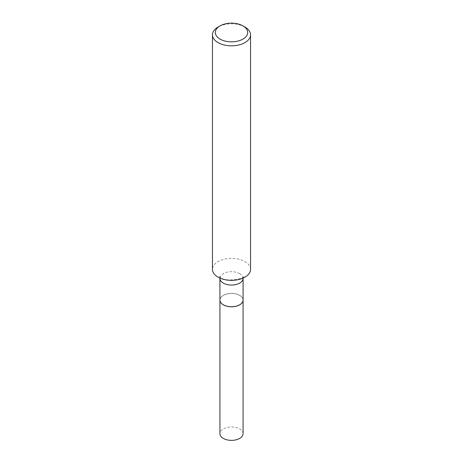 <?xml version="1.0" encoding="UTF-8"?>
<svg xmlns="http://www.w3.org/2000/svg" width="463" height="463" viewBox="0 0 463 463"><rect width="100%" height="100%" fill="white"/><g stroke="black" fill="none" stroke-linecap="round" stroke-linejoin="round"><path stroke-width="0.35" stroke-dasharray="2.31 1.74" d="M243.075 433.675A11.575 6.685 0 0 0 235.927 427.499A11.575 6.685 0 0 0 223.316 428.952A11.575 6.685 0 0 0 219.925 433.675M243.075 300.082A11.575 6.685 0 0 0 235.904 293.93A11.575 6.685 0 0 0 223.316 295.388A11.575 6.685 0 0 0 219.925 300.082M239.66 304.787A11.5 6.638 0 0 0 239.631 295.417A11.5 6.638 0 0 0 223.369 295.417A11.5 6.638 0 0 0 223.369 304.804M243.075 300.047A11.575 6.685 0 0 0 239.684 295.325A11.575 6.685 0 0 0 227.073 293.872A11.575 6.685 0 0 0 219.925 300.047M250.541 269.368A19.041 10.99 0 0 0 244.962 261.595A19.041 10.99 0 0 0 224.214 259.216A19.041 10.99 0 0 0 212.459 269.368M244.962 27.051A19.041 10.99 0 0 0 218.038 27.051M239.684 273.65A11.575 6.685 0 0 0 227.073 272.198A11.575 6.685 0 0 0 219.925 278.373L219.479 276.625L220.857 277.661C226.453 282.685 245.679 277.997 243.521 276.625L243.075 278.373A11.575 6.685 0 0 0 239.684 273.65"/><path stroke-width="0.69" d="M219.925 300.082A11.575 6.685 0 0 0 219.925 300.111L219.925 433.675A11.575 6.685 0 0 0 227.073 439.85A11.575 6.685 0 0 0 239.684 438.403A11.575 6.685 0 0 0 243.075 433.675L243.075 300.111A11.575 6.685 0 0 0 243.075 300.082M219.925 300.111A11.575 6.685 0 0 0 227.073 306.286A11.575 6.685 0 0 0 239.684 304.839A11.575 6.685 0 0 0 243.075 300.111M219.913 278.089L219.925 300.047A11.575 6.685 0 0 0 223.316 304.776L223.369 304.804A11.5 6.638 0 0 0 239.631 304.804A11.5 6.638 0 0 0 239.66 304.787M223.369 304.804L223.316 304.776A11.575 6.685 0 0 0 239.684 304.776A11.575 6.685 0 0 0 243.075 300.047L243.087 278.089M220.058 39.1A16.182 9.341 0 0 0 242.942 39.1A16.182 9.341 0 0 0 242.942 25.887L244.962 27.051A19.041 10.99 0 0 1 250.541 34.823A19.041 10.99 0 0 1 238.786 44.98A19.041 10.99 0 0 1 218.038 42.596A19.041 10.99 0 0 1 212.459 34.823A19.041 10.99 0 0 1 218.038 27.051L220.058 25.887A16.182 9.341 0 0 0 220.058 39.1M212.459 34.823L212.459 269.368A19.041 10.99 0 0 0 218.038 277.14A19.041 10.99 0 0 0 238.786 279.525A19.041 10.99 0 0 0 250.541 269.368L250.541 34.823M244.962 27.051L242.942 25.887A16.182 9.341 0 0 0 220.058 25.887M219.925 278.373A11.575 6.685 0 0 0 223.316 283.101A11.575 6.685 0 0 0 235.927 284.548A11.575 6.685 0 0 0 243.075 278.373"/></g></svg>
